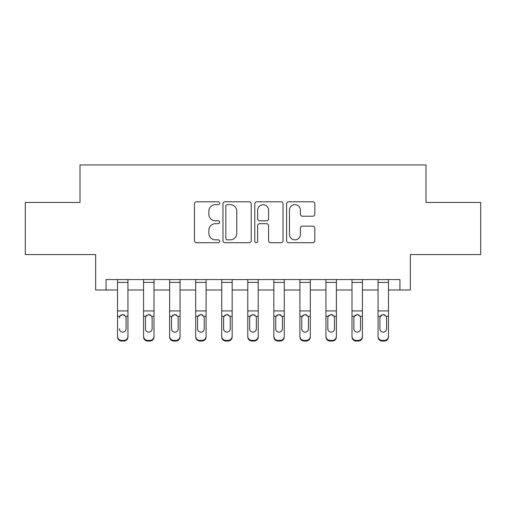<?xml version="1.0" encoding="UTF-8"?>
<svg xmlns="http://www.w3.org/2000/svg" width="506" height="506" viewBox="0 0 506 506"><rect width="100%" height="100%" fill="white"/><g stroke="black" fill="none" stroke-linecap="round" stroke-linejoin="round"><path stroke-width="0.76" d="M219.655 203.235A1.429 1.429 0 0 0 218.219 201.799L196.486 201.799A2.043 2.043 0 0 0 194.437 203.848L194.437 240.673A2.043 2.043 0 0 0 196.486 242.716L218.219 242.716A1.429 1.429 0 0 0 219.655 241.286A1.429 1.429 0 0 0 218.219 239.85L215.411 239.85A6.546 6.546 0 0 1 208.864 233.304L208.864 230.236A6.546 6.546 0 0 1 215.411 223.69L218.219 223.69A1.429 1.429 0 0 0 219.655 222.26A1.429 1.429 0 0 0 218.219 220.825L215.411 220.825A6.546 6.546 0 0 1 208.864 214.278L208.864 211.211A6.546 6.546 0 0 1 215.411 204.664L218.219 204.664A1.429 1.429 0 0 0 219.655 203.235M312.79 216.22A2.043 2.043 0 0 0 314.833 214.177L314.833 203.848A2.043 2.043 0 0 0 312.79 201.799L288.648 201.799A2.043 2.043 0 0 0 286.605 203.848L286.605 240.673A2.043 2.043 0 0 0 288.648 242.716L312.79 242.716A2.043 2.043 0 0 0 314.833 240.673L314.833 228.193A2.043 2.043 0 0 0 312.79 226.144L302.455 226.144A2.043 2.043 0 0 0 300.412 228.193L300.412 234.379A5.471 5.471 0 0 1 294.941 239.85A5.471 5.471 0 0 1 289.464 234.379L289.464 210.135A5.471 5.471 0 0 1 294.941 204.664A5.471 5.471 0 0 1 300.412 210.135L300.412 214.177A2.043 2.043 0 0 0 302.455 216.22L312.79 216.22M106.064 289.995L106.064 279.571L399.936 279.571L399.936 289.995L410.36 289.995L410.36 254.562L480.7 254.562L480.7 202.457L425.989 202.457L425.989 164.943L80.011 164.943L80.011 202.457L25.3 202.457L25.3 254.562L95.64 254.562L95.64 289.995L117.525 289.995M251.21 203.848A2.043 2.043 0 0 0 249.167 201.799L225.025 201.799A2.043 2.043 0 0 0 222.975 203.848L222.975 240.673A2.043 2.043 0 0 0 225.025 242.716L249.167 242.716A2.043 2.043 0 0 0 251.21 240.673L251.21 203.848M256.833 201.799L280.975 201.799A2.043 2.043 0 0 1 283.025 203.848L283.025 240.673A2.043 2.043 0 0 1 280.975 242.716L270.647 242.716A2.043 2.043 0 0 1 268.597 240.673L268.597 225.733A2.043 2.043 0 0 0 266.554 223.69L259.698 223.69A2.043 2.043 0 0 0 257.655 225.733L257.655 241.286A1.429 1.429 0 0 1 256.219 242.716A1.429 1.429 0 0 1 254.79 241.286L254.79 203.848A2.043 2.043 0 0 1 256.833 201.799M127.948 289.995L143.577 289.995M154.001 289.995L169.63 289.995M180.054 289.995L195.683 289.995M206.106 289.995L221.736 289.995M232.159 289.995L247.788 289.995M258.212 289.995L273.841 289.995M284.264 289.995L299.894 289.995M310.317 289.995L325.946 289.995M336.37 289.995L351.999 289.995M362.422 289.995L378.052 289.995M388.475 289.995L399.936 289.995M227.276 204.664A1.429 1.429 0 0 0 225.84 206.094L225.84 238.421A1.429 1.429 0 0 0 227.276 239.85L230.243 239.85A6.546 6.546 0 0 0 236.789 233.304L236.789 211.211A6.546 6.546 0 0 0 230.243 204.664L227.276 204.664M268.597 210.237A5.471 5.471 0 0 0 263.126 204.766A5.471 5.471 0 0 0 257.655 210.237L257.655 218.782A2.043 2.043 0 0 0 259.698 220.825L266.554 220.825A2.043 2.043 0 0 0 268.597 218.782L268.597 210.237M117.525 316.965L117.525 336.269A4.168 4.137 0 0 0 121.693 340.405L123.78 340.405A4.168 4.137 0 0 0 127.948 336.269L127.948 336.92A4.168 4.137 180 0 1 123.78 341.057L123.78 340.405M126.07 328.824L126.07 317.85L126.07 328.824A3.333 3.308 180 0 1 122.737 332.132A3.333 3.308 180 0 0 126.07 328.824M119.403 329.476L119.403 328.824A3.333 3.308 180 0 0 122.737 332.132M120.997 314.985L119.77 316.313L119.403 317.85L119.77 316.313L122.737 314.498L125.703 316.313L126.07 317.85M124.476 314.985L122.737 314.498M127.948 279.571L127.948 336.269M117.525 279.571L117.525 336.269M121.693 340.405L121.693 341.057L123.78 341.057M121.693 341.057A4.168 4.137 180 0 1 117.525 336.92M143.577 316.965L143.577 336.269A4.168 4.137 -0 0 0 147.746 340.405L149.833 340.405A4.168 4.137 -0 0 0 154.001 336.269L154.001 336.92A4.168 4.137 180 0 1 149.833 341.057L149.833 340.405M152.123 328.824L152.123 317.85L152.123 328.824A3.333 3.308 180 0 1 148.789 332.132A3.333 3.308 180 0 0 152.123 328.824M145.456 329.476L145.456 328.824A3.333 3.308 180 0 0 148.789 332.132M147.05 314.985L145.823 316.313L145.456 317.591M150.529 314.985L148.789 314.498L151.756 316.313L152.123 317.85M169.63 316.965L169.63 336.269A4.168 4.137 -0 0 0 173.798 340.405L175.886 340.405A4.168 4.137 -0 0 0 180.054 336.269L180.054 336.92A4.168 4.137 180 0 1 175.886 341.057L175.886 340.405M178.175 328.824L178.175 317.85L178.175 328.824A3.333 3.308 180 0 1 174.842 332.132A3.333 3.308 180 0 0 178.175 328.824M171.509 329.476L171.509 328.824A3.333 3.308 180 0 0 174.842 332.132M173.103 314.985L171.876 316.313L171.509 317.591M176.581 314.985L174.842 314.498L177.808 316.313L178.175 317.85M195.683 316.965L195.683 336.269A4.168 4.137 -0 0 0 199.851 340.405L201.938 340.405A4.168 4.137 -0 0 0 206.106 336.269L206.106 336.92A4.168 4.137 180 0 1 201.938 341.057L201.938 340.405M204.228 328.824L204.228 317.85L204.228 328.824A3.333 3.308 180 0 1 200.895 332.132A3.333 3.308 180 0 0 204.228 328.824M197.561 329.476L197.561 328.824A3.333 3.308 180 0 0 200.895 332.132M199.155 314.985L197.928 316.313L197.561 317.591M202.634 314.985L200.895 314.498L203.861 316.313L204.228 317.85M154.001 279.571L154.001 336.269M143.577 279.571L143.577 336.269M147.746 340.405L147.746 341.057L149.833 341.057M147.746 341.057A4.168 4.137 180 0 1 143.577 336.92M143.577 316.313L145.823 316.313L145.456 317.85L145.456 328.824M145.823 316.313L148.789 314.498M180.054 279.571L180.054 336.269M169.63 279.571L169.63 336.269M173.798 340.405L173.798 341.057L175.886 341.057M173.798 341.057A4.168 4.137 180 0 1 169.63 336.92M169.63 316.313L171.876 316.313L171.509 317.85L171.509 328.824M171.876 316.313L174.842 314.498M206.106 279.571L206.106 336.269M195.683 279.571L195.683 336.269M199.851 340.405L199.851 341.057L201.938 341.057M199.851 341.057A4.168 4.137 180 0 1 195.683 336.92M195.683 316.313L197.928 316.313L197.561 317.85L197.561 328.824M197.928 316.313L200.895 314.498M221.736 316.965L221.736 336.269A4.168 4.137 -0 0 0 225.904 340.405L227.991 340.405A4.168 4.137 -0 0 0 232.159 336.269L232.159 336.92A4.168 4.137 180 0 1 227.991 341.057L227.991 340.405M230.281 328.824L230.281 317.85L230.281 328.824A3.333 3.308 180 0 1 226.947 332.132A3.333 3.308 180 0 0 230.281 328.824M223.614 329.476L223.614 328.824A3.333 3.308 180 0 0 226.947 332.132M225.208 314.985L223.981 316.313L223.614 317.591M228.687 314.985L226.947 314.498L229.914 316.313L230.281 317.85M232.159 279.571L232.159 336.269M221.736 279.571L221.736 336.269M225.904 340.405L225.904 341.057L227.991 341.057M225.904 341.057A4.168 4.137 180 0 1 221.736 336.92M221.736 316.313L223.981 316.313L223.614 317.85L223.614 328.824M223.981 316.313L226.947 314.498M247.788 316.965L247.788 336.269A4.168 4.137 -0 0 0 251.956 340.405L254.044 340.405A4.168 4.137 -0 0 0 258.212 336.269L258.212 336.92A4.168 4.137 180 0 1 254.044 341.057L254.044 340.405M256.333 328.824L256.333 317.85L256.333 328.824A3.333 3.308 180 0 1 253 332.132A3.333 3.308 180 0 0 256.333 328.824M249.667 329.476L249.667 328.824A3.333 3.308 180 0 0 253 332.132M251.261 314.985L250.034 316.313L249.667 317.591M254.739 314.985L253 314.498L255.966 316.313L256.333 317.85M273.841 316.965L273.841 336.269A4.168 4.137 -0 0 0 278.009 340.405L280.096 340.405A4.168 4.137 -0 0 0 284.264 336.269L284.264 336.92A4.168 4.137 180 0 1 280.096 341.057L280.096 340.405M282.386 328.824L282.386 317.85L282.386 328.824A3.333 3.308 180 0 1 279.053 332.132A3.333 3.308 180 0 0 282.386 328.824M275.719 329.476L275.719 328.824A3.333 3.308 180 0 0 279.053 332.132M277.313 314.985L276.086 316.313L275.719 317.591M280.792 314.985L279.053 314.498L282.019 316.313L282.386 317.85M299.894 316.965L299.894 336.269A4.168 4.137 -0 0 0 304.062 340.405L306.149 340.405A4.168 4.137 -0 0 0 310.317 336.269L310.317 336.92A4.168 4.137 180 0 1 306.149 341.057L306.149 340.405M308.439 328.824L308.439 317.85L308.439 328.824A3.333 3.308 180 0 1 305.105 332.132A3.333 3.308 180 0 0 308.439 328.824M301.772 329.476L301.772 328.824A3.333 3.308 180 0 0 305.105 332.132M303.366 314.985L302.139 316.313L301.772 317.591M306.845 314.985L305.105 314.498L308.072 316.313L308.439 317.85M258.212 279.571L258.212 336.269M247.788 279.571L247.788 336.269M251.956 340.405L251.956 341.057L254.044 341.057M251.956 341.057A4.168 4.137 180 0 1 247.788 336.92M247.788 316.313L250.034 316.313L249.667 317.85L249.667 328.824M250.034 316.313L253 314.498M284.264 279.571L284.264 336.269M273.841 279.571L273.841 336.269M278.009 340.405L278.009 341.057L280.096 341.057M278.009 341.057A4.168 4.137 180 0 1 273.841 336.92M273.841 316.313L276.086 316.313L275.719 317.85L275.719 328.824M276.086 316.313L279.053 314.498M310.317 279.571L310.317 336.269M299.894 279.571L299.894 336.269M304.062 340.405L304.062 341.057L306.149 341.057M304.062 341.057A4.168 4.137 180 0 1 299.894 336.92M299.894 316.313L302.139 316.313L301.772 317.85L301.772 328.824M302.139 316.313L305.105 314.498M325.946 316.965L325.946 336.269A4.168 4.137 -0 0 0 330.114 340.405L332.202 340.405A4.168 4.137 -0 0 0 336.37 336.269L336.37 336.92A4.168 4.137 180 0 1 332.202 341.057L332.202 340.405M334.491 328.824L334.491 317.85L334.491 328.824A3.333 3.308 180 0 1 331.158 332.132A3.333 3.308 180 0 0 334.491 328.824M327.825 329.476L327.825 328.824A3.333 3.308 180 0 0 331.158 332.132M329.419 314.985L328.192 316.313L327.825 317.591M332.897 314.985L331.158 314.498L334.124 316.313L334.491 317.85M336.37 279.571L336.37 336.269M325.946 279.571L325.946 336.269M330.114 340.405L330.114 341.057L332.202 341.057M330.114 341.057A4.168 4.137 180 0 1 325.946 336.92M325.946 316.313L328.192 316.313L327.825 317.85L327.825 328.824M328.192 316.313L331.158 314.498M351.999 316.965L351.999 336.269A4.168 4.137 -0 0 0 356.167 340.405L358.254 340.405A4.168 4.137 -0 0 0 362.422 336.269L362.422 336.92A4.168 4.137 180 0 1 358.254 341.057L358.254 340.405M360.544 328.824L360.544 317.85L360.544 328.824A3.333 3.308 180 0 1 357.211 332.132A3.333 3.308 180 0 0 360.544 328.824M353.877 329.476L353.877 328.824A3.333 3.308 180 0 0 357.211 332.132M355.471 314.985L354.244 316.313L353.877 317.591M358.95 314.985L357.211 314.498L360.177 316.313L360.544 317.85M362.422 279.571L362.422 336.269M351.999 279.571L351.999 336.269M356.167 340.405L356.167 341.057L358.254 341.057M356.167 341.057A4.168 4.137 180 0 1 351.999 336.92M351.999 316.313L354.244 316.313L353.877 317.85L353.877 328.824M354.244 316.313L357.211 314.498M378.052 316.965L378.052 336.269A4.168 4.137 -0 0 0 382.22 340.405L384.307 340.405A4.168 4.137 -0 0 0 388.475 336.269L388.475 336.92A4.168 4.137 180 0 1 384.307 341.057L384.307 340.405M386.597 328.824L386.597 317.85L386.597 328.824A3.333 3.308 180 0 1 383.263 332.132A3.333 3.308 180 0 0 386.597 328.824M379.93 329.476L379.93 328.824A3.333 3.308 180 0 0 383.263 332.132M381.524 314.985L380.297 316.313L379.93 317.591M385.003 314.985L383.263 314.498L386.23 316.313L386.597 317.85M388.475 279.571L388.475 336.269M378.052 279.571L378.052 336.269M382.22 340.405L382.22 341.057L384.307 341.057M382.22 341.057A4.168 4.137 180 0 1 378.052 336.92M378.052 316.313L380.297 316.313L379.93 317.85L379.93 328.824M380.297 316.313L383.263 314.498M125.703 316.313L127.948 316.313M117.525 316.313L119.77 316.313M117.525 310.924L127.948 310.924M117.525 282.43L127.948 282.43M151.756 316.313L154.001 316.313M143.577 310.924L154.001 310.924M143.577 282.43L154.001 282.43M177.808 316.313L180.054 316.313M169.63 310.924L180.054 310.924M169.63 282.43L180.054 282.43M203.861 316.313L206.106 316.313M195.683 310.924L206.106 310.924M195.683 282.43L206.106 282.43M229.914 316.313L232.159 316.313M221.736 310.924L232.159 310.924M221.736 282.43L232.159 282.43M255.966 316.313L258.212 316.313M247.788 310.924L258.212 310.924M247.788 282.43L258.212 282.43M282.019 316.313L284.264 316.313M273.841 310.924L284.264 310.924M273.841 282.43L284.264 282.43M308.072 316.313L310.317 316.313M299.894 310.924L310.317 310.924M299.894 282.43L310.317 282.43M334.124 316.313L336.37 316.313M325.946 310.924L336.37 310.924M325.946 282.43L336.37 282.43M360.177 316.313L362.422 316.313M351.999 310.924L362.422 310.924M351.999 282.43L362.422 282.43M386.23 316.313L388.475 316.313M378.052 310.924L388.475 310.924M378.052 282.43L388.475 282.43"/></g></svg>
